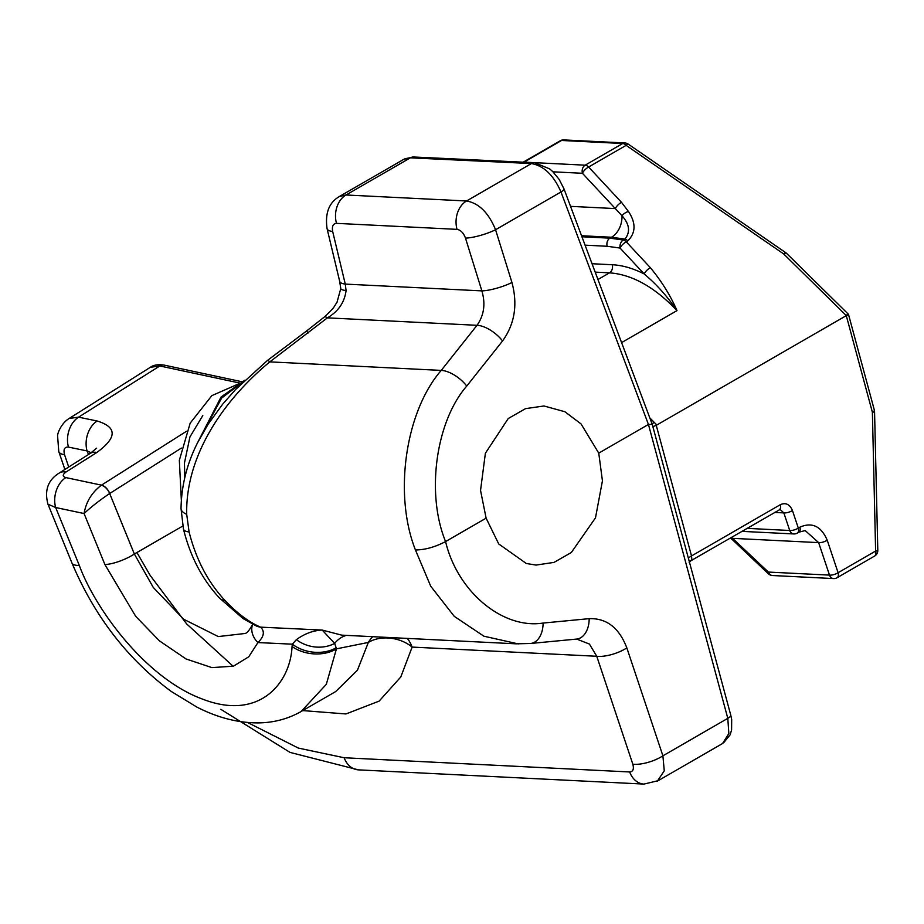 <?xml version="1.0" encoding="UTF-8"?>
<svg xmlns="http://www.w3.org/2000/svg" width="924" height="924" viewBox="0 0 924 924"><rect width="100%" height="100%" fill="white"/><g stroke="black" fill="none" stroke-linecap="round" stroke-linejoin="round"><path stroke-width="1.39" d="M247.563 722.487L298.406 748.094L344.144 757.749L629.683 771.967C633.067 771.667 634.118 769.068 632.824 764.194A22.303 7.912 -18.5 0 0 662.901 755.82L727.8 718.341L648.463 424.509L560.984 191.973L495.564 229.741A22.303 4.782 162.7 0 1 465.488 238.115C463.548 232.952 460.729 230.03 457.034 229.36L336.486 223.354C333.067 223.677 331.797 226.403 332.675 231.508L345.264 284.095L346.084 290.586C344.56 302.333 338.334 311.423 327.396 317.856L269.808 361.873C223.111 400.462 185.389 456.017 186.706 514.322L189.085 531.958C196.096 559.551 208.085 582.397 225.029 600.485C236.983 613.178 248.833 622.071 260.568 627.153C264.969 631.392 264.091 636.532 257.923 642.573L248.752 656.791L233.414 666.192L211.885 667.602L186.047 658.962L159.402 640.829L135.713 616.354L104.886 564.518L84.072 513.536C91.13 506.941 99.653 500.265 109.667 493.52L134.361 554.007L153.257 587.421L183.68 619.253L218.26 636.567L245.137 633.471C247.158 633.044 249.711 629.868 252.795 623.931M518.272 643.901L483.887 636.197L454.25 616.343L430.723 586.22L415.442 549.965C425.109 549.849 435.158 547.054 445.576 541.568L486.116 518.168L498.729 543.959L526.333 563.501L536.07 565.072L554.019 562.393L571.309 552.529L595.483 517.867L602.436 480.827L598.752 453.141L648.174 424.601M346.408 635.377A31.855 25.121 -97.2 0 0 334.673 643.393L336.14 647.77A31.855 22.453 -171.5 0 1 292.342 644.178L296.373 639.651C304.608 633.679 313.201 630.48 322.176 630.064L341.822 635.169M415.442 549.965C393.428 494.444 405.336 411.55 441.233 370.409L477.015 325.306C484.061 315.338 485.678 303.869 481.878 290.887L465.488 238.115M91.21 452.772L87.075 450.935L68.468 447.101C64.507 446.823 63.202 449.353 64.541 454.7L68.711 467.036M598.752 453.141L581.046 423.92L564.887 411.734L543.982 405.983L525.548 408.639L508.258 418.514L485.389 453.234L480.538 490.39L486.116 518.168M457.034 229.36A22.303 17.059 92.8 0 1 466.562 200.982L531.392 163.56L410.395 157.831L403.834 159.298L339.431 196.477L346.026 194.987L466.562 200.982C478.944 203.222 488.611 212.797 495.564 229.741L511.954 282.513A22.303 4.782 162.7 0 1 481.878 290.887L345.264 284.095A22.303 6.56 -13.5 0 1 339.662 281.254L327.084 228.678A22.303 6.56 -13.5 0 0 332.675 231.508M632.824 764.194L596.754 656.271L412.139 647.089A31.855 23.169 12.6 0 0 368.341 642.434L336.44 648.856L326.311 684.337L301.12 711.526L335.666 691.579L357.426 670.235L368.341 642.434A31.855 26.184 -97.8 0 1 372.742 636.694M225.029 600.485A22.303 12.532 -43.3 0 1 219.485 598.013L243.047 618.56L256.341 625.987A22.303 17.995 -66 0 0 260.568 627.153L322.176 630.064L334.673 643.393A31.855 26.507 -166.2 0 1 296.373 639.651M336.14 647.77L336.44 648.856A31.855 21.876 -174 0 1 292.053 646.465L292.342 644.178L257.923 642.573A22.303 17.313 22.4 0 1 252.668 624.231M626.83 647.897A22.303 7.912 -18.5 0 1 596.754 656.271L589.408 644.051L576.645 639.073A22.303 14.576 -95.5 0 0 589.177 618.653C606.629 618.098 619.172 627.846 626.83 647.897L662.901 755.82L664.264 770.824L657.368 781.115M181.381 448.082L109.667 493.52A9.552 5.405 -122.9 0 0 101.34 485.227C91.834 492.469 86.071 501.905 84.072 513.536L55.671 507.519L47.967 504.215L71.957 562.993A31.855 8.743 -22.2 0 0 79.314 565.453C95.08 608.627 145.449 678.054 202.24 698.994C259.286 721.401 290.471 683.032 292.053 646.465M240.228 383.16L159.829 365.962L150.358 367.302L69.161 418.468L78.575 417.163L97.17 421.009C117.244 427.154 117.14 437.641 96.847 452.483L65.962 472.048C62.393 474.647 62.358 476.495 65.858 477.593L101.478 485.146L186.544 431.254M338.634 196.985L339.454 196.489C329.002 202.506 324.878 213.225 327.084 228.678M182.79 526.045L134.361 554.007A22.303 6.122 157.8 0 1 104.886 564.518M79.314 565.453L55.671 507.519A22.303 16.158 -78 0 1 65.858 477.593M96.847 452.483A22.303 12.67 57.6 0 0 90.217 453.418L59.332 472.984A22.303 12.67 57.6 0 1 65.962 472.048M219.485 598.013C202.217 579.36 190.217 556.387 183.472 529.106L183.472 529.106A22.303 6.641 -13.7 0 0 189.085 531.958M183.472 529.106L181.023 508.581A22.303 8.57 0.2 0 0 186.706 514.322M88.519 454.493L87.075 450.935A22.303 16.078 -78.3 0 1 97.17 421.009M181.023 508.581C181.416 485.643 186.937 463.698 197.574 442.735L208.05 424.324L222.592 404.285L235.401 389.685L267.486 360.418A22.303 1.952 51.5 0 1 269.808 361.873L441.233 370.409A22.303 10.222 -141.6 0 1 466.759 386.059C435.735 421.644 425.918 493.728 445.576 541.568C457.449 591.637 502.656 629.417 543.093 623.065L589.177 618.653M267.486 360.418L306.664 330.931L307.981 333.137M64.541 454.7A22.303 8.016 161.8 0 1 58.766 451.513L64.888 469.461M306.664 330.931L324.451 316.92A22.303 3.453 49.4 0 1 327.396 317.856L477.015 325.306A22.303 10.222 -141.6 0 1 502.552 340.956L466.759 386.059M324.451 316.92C335.712 306.364 333.379 307.357 336.983 302.367L340.771 288.611A22.303 3.627 -3.8 0 0 346.084 290.586M648.463 424.509L652.217 424.335L563.94 188.762L559.193 179.452L552.714 171.564L549.63 168.884L534.673 162.728L413.652 156.999L404.943 158.743M649.849 417.948L656.837 425.005L846.315 315.615C848.89 314.414 849.156 313.987 847.1 314.333M656.837 425.005L652.875 426.692M846.315 315.615L783.656 253.927L626.137 145.357L588.611 167.025L621.494 202.321L628.47 211.492C636.07 222.984 635.851 232.79 627.823 240.887L626.229 241.799A6.376 2.298 137 0 0 620.062 248.059A6.376 4.632 -77.3 0 1 623.33 240.032L624.924 239.108L611.503 237.237L581.554 235.747M581.935 236.763L609.898 238.161L623.33 240.032A6.376 3.673 -120 0 1 626.229 241.799L650.369 267.694C661.63 281.3 670.512 295.611 676.992 310.614C654.642 287.075 632.155 274.486 609.528 272.846L597.955 279.522M592.041 263.733L612.254 264.738C622.51 265.269 633.159 268.341 644.19 273.954L620.062 248.059L607.172 246.269L585.088 245.16M792.434 510.498L798.313 528.089A6.376 2.264 161.5 0 1 789.72 530.491L783.841 512.901L780.122 509.447L691.094 560.625L691.88 559.886L691.522 555.948L780.295 504.7C785.7 502.333 789.743 504.273 792.434 510.498A6.376 2.264 161.5 0 1 783.841 512.901L774.566 512.439M621.598 342.596L676.992 310.614C667.521 296.604 656.583 284.384 644.19 273.954A6.376 2.298 137 0 1 650.369 267.694M741.787 531.358L793.808 533.945A6.376 6.376 0 0 0 797.308 533.102A6.376 3.673 60 0 0 798.313 528.089L799.918 527.165C812.081 521.852 821.182 526.195 827.234 540.217A6.376 2.264 161.5 0 1 818.641 542.619L805.162 530.538M731.473 537.318L768.387 572.072L829.498 575.109L818.641 542.619L732.79 538.346A6.376 2.021 -46.5 0 0 732.801 540.066L730.422 537.93M627.823 240.887A6.376 3.673 -120 0 0 624.924 239.108C630.526 232.04 629.556 224.266 622.025 215.777L582.432 173.285L552.979 171.818M772.464 575.525A6.376 6.376 0 0 1 768.398 573.792A6.376 2.021 -46.5 0 1 768.387 572.072A6.376 4.874 92.8 0 0 772.464 575.525L833.587 578.574A6.376 4.874 -87.2 0 1 829.498 575.109A6.376 2.264 161.5 0 0 838.091 572.718L875.617 551.051A6.376 0.797 -1.3 0 0 877.8 550.392A6.376 6.376 0 0 1 874.612 556.063L837.086 577.731A6.376 3.673 60 0 0 838.091 572.718L827.234 540.217M874.612 556.063A6.376 3.673 60 0 0 875.617 551.051L872.383 412.254A6.376 0.797 -1.3 0 0 874.554 411.596L877.8 550.392M846.28 315.627L872.383 412.254A6.376 2.01 -15.1 0 0 874.335 410.083L848.475 314.31L786.555 253.349A6.376 6.376 0 0 0 785.7 252.645A6.376 1.259 -55.4 0 0 783.656 253.927A6.376 2.114 -45.4 0 1 786.555 253.349M628.181 144.086A6.376 6.376 0 0 0 624.878 142.966A6.376 4.874 -87.2 0 0 622.695 143.509L561.573 140.471L524.047 162.139L585.158 165.177L622.695 143.509A6.376 3.673 -120 0 1 626.137 145.357A6.376 1.259 -55.4 0 1 628.181 144.086L785.7 252.645M588.611 167.025A6.376 2.298 137 0 0 582.432 173.285A6.376 4.874 -87.2 0 1 585.158 165.177A6.376 3.673 -120 0 1 588.611 167.025M621.494 202.321A6.376 2.298 137 0 0 615.326 208.581L570.535 206.352M689.419 562.046A12.74 9.921 -146.2 0 1 691.88 559.886M654.4 422.441A12.74 4.227 -45.4 0 1 651.974 423.631M688.392 558.246A12.74 4.008 164.9 0 1 691.522 555.948L656.248 425.306M240.067 383.252L211.85 395.634L190.182 423.134L179.337 460.291L181.335 499.988M198.129 441.626L221.032 397.043L244.791 380.214M243.416 381.543L221.621 398.105L201.189 435.828M184.788 477.604L184.442 463.074L189.928 436.948L202.795 415.546M407.334 638.415A31.855 24.371 92.8 0 1 412.139 647.089L400.797 676.969L379.14 701.108L345.969 713.952L302.737 710.591M511.954 282.513C517.856 304.55 514.726 324.024 502.552 340.956M413.652 156.999A9.552 7.288 -87.3 0 0 410.395 157.831L346.026 194.987A22.303 17.059 92.8 0 0 336.486 223.354M150.358 367.302C153.5 364.957 158.085 364.229 164.091 365.096L164.091 365.096A9.552 6.942 102.1 0 0 159.829 365.962L78.575 417.163A22.303 16.078 -78.3 0 0 68.468 447.101M101.34 485.227L101.478 485.146A9.552 5.429 57.6 0 1 109.748 493.462M629.683 771.967A22.303 17.059 92.8 0 0 643.982 784.083L658.165 780.676L722.545 743.531L728.84 733.541L727.8 718.341A9.552 3.003 164.9 0 0 730.745 715.095L652.252 424.37M563.94 188.762A9.552 2.437 -20.5 0 1 560.984 191.973C553.672 175.237 543.809 165.766 531.392 163.56A9.552 7.311 -87.2 0 1 534.673 162.728M344.144 757.749A22.303 17.059 92.8 0 0 358.443 769.865L290.044 752.413L220.848 709.32M643.982 784.083L358.443 769.865M576.645 639.073L530.561 643.485A22.303 14.576 -95.5 0 0 543.093 623.065M497.077 161.85A9.552 7.311 -87.2 0 1 500.369 161.03M440.09 159.182A9.552 7.265 -87.5 0 1 443.312 158.351M612.254 264.738A6.376 4.874 -87.2 0 1 609.528 272.846L595.183 272.13M746.985 528.355L789.72 530.491A6.376 4.874 -87.2 0 0 793.808 533.945M607.172 246.269A6.376 4.874 92.8 0 1 609.898 238.161L611.503 237.237A22.303 17.059 -87.2 0 0 622.025 215.777A6.376 3.061 149 0 1 628.47 211.492M624.878 142.966L563.767 139.917A6.376 4.874 92.8 0 0 561.573 140.471A6.376 3.673 60 0 0 560.256 140.771L523.203 162.162M523.458 162.174A6.376 3.673 60 0 1 524.047 162.139A6.376 4.874 92.8 0 0 523.943 162.197M780.295 504.7A6.376 3.673 60 0 1 779.29 509.713M799.918 527.165A6.376 3.673 60 0 1 798.914 532.178L797.308 533.102M341.822 635.146L516.019 643.82M342.816 635.204L341.695 635.158M136.925 552.529L150.254 575.548L186.683 623.954L233.16 666.273M71.957 562.993C94.548 616.412 127.651 659.239 171.275 691.475L196.766 707.022C217.302 717.613 237.768 722.903 258.189 722.903C273.7 722.741 288.011 718.941 301.12 711.526L301.12 711.526M59.332 472.984C48.036 479.891 44.248 490.309 47.967 504.215M90.217 453.418L96.627 448.186M69.173 418.457C61.065 423.365 57.496 433.529 57.577 435.689L58.766 451.513M340.771 288.611L339.662 281.254M530.561 643.485L516.042 643.82M730.745 715.095L731.681 719.53L731.589 729.972L730.11 734.857L723.538 742.884M242.677 381.901L164.091 365.096M563.767 139.917A6.376 6.376 0 0 0 560.256 140.771M768.398 573.792L732.801 540.066M798.914 532.178L805.197 530.561M833.587 578.574A6.376 6.376 0 0 0 837.086 577.731M874.554 411.596A6.376 6.376 0 0 0 874.335 410.083M689.177 562.381L691.094 560.625"/></g></svg>

